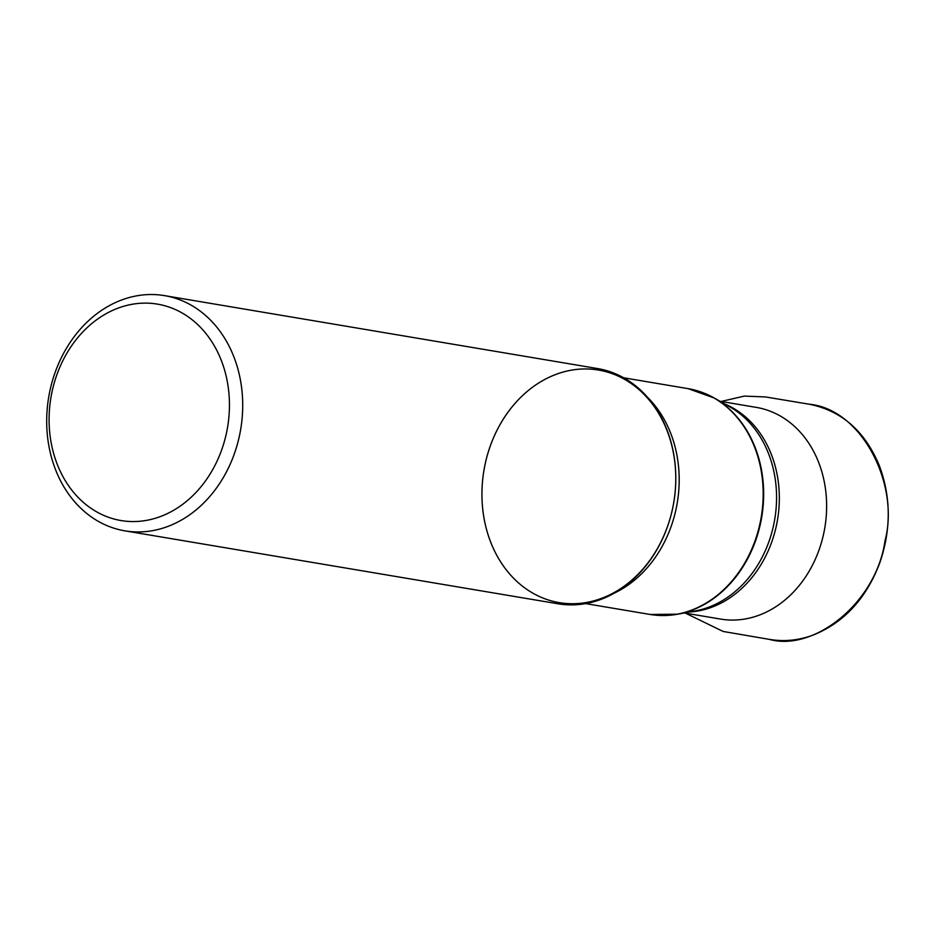 <?xml version="1.0" encoding="UTF-8"?>
<svg xmlns="http://www.w3.org/2000/svg" width="935" height="935" viewBox="0 0 935 935"><rect width="100%" height="100%" fill="white"/><g stroke="black" fill="none" stroke-linecap="round" stroke-linejoin="round"><path stroke-width="1.4" d="M124.893 530.846L557.973 603.788A119.271 97.334 -80.4 0 0 669.483 520.561A119.271 97.334 -80.4 0 0 675.689 483.722A119.271 97.334 -80.4 0 0 675.724 482.495A119.271 97.334 -80.4 0 0 597.594 368.565L164.502 295.624A119.271 97.334 -80.4 0 0 46.75 416.917A119.271 97.334 -80.4 0 0 124.893 530.846A119.271 97.334 -80.4 0 0 242.644 409.565A119.271 97.334 -80.4 0 0 164.502 295.624M719.938 401.267L756.24 407.38A107.338 87.609 99.6 0 1 760.482 408.221A107.338 87.609 99.6 0 1 826.575 509.926A107.338 87.609 99.6 0 1 724.87 619.671A107.338 87.609 99.6 0 1 720.593 619.075L684.291 612.963M49.146 415.701A109.722 89.55 99.6 0 1 187.117 316.088A109.722 89.55 99.6 0 1 181.507 505.18A109.722 89.55 99.6 0 1 49.146 415.701M669.483 520.561L669.542 520.363A117.939 96.258 -80.4 0 0 563.15 372.048A117.939 96.258 -80.4 0 0 503.895 566.668A117.939 96.258 -80.4 0 0 669.542 520.363A117.939 96.258 -80.4 0 0 675.678 483.933A117.939 96.258 -80.4 0 0 534.329 385.921A117.939 96.258 -80.4 0 0 526.58 589.214A117.939 96.258 -80.4 0 0 675.678 483.933L675.689 483.722M647.336 397.094A114.502 93.442 99.6 0 1 679.126 483.874A114.502 93.442 99.6 0 1 614.318 593.129M585.649 603.613L650.082 614.459A114.502 93.442 -80.4 0 0 763.124 498.028A114.502 93.442 -80.4 0 0 688.113 388.644L623.668 377.798M701.238 392.081A114.397 93.371 99.6 0 1 714.2 397.994A114.397 93.371 99.6 0 1 763.591 498.121A114.397 93.371 99.6 0 1 677.793 614.178A114.397 93.371 99.6 0 1 663.605 615.522M650.082 614.459L677.793 614.178L695.57 610.859A107.911 88.065 -80.4 0 0 776.506 501.394A107.911 88.065 -80.4 0 0 729.919 406.947L714.2 397.994L688.113 388.644M724.625 403.932A107.338 87.609 99.6 0 1 779.276 501.955A107.338 87.609 99.6 0 1 689.598 611.981M808.985 404.177C861.953 408.981 899.926 484.821 885.036 540.734C876.165 603.437 813.321 651.894 769.365 639.376C784.22 641.889 798.969 640.393 813.625 634.888C844.317 622.348 866.383 598.307 879.812 562.788C891.219 529.35 891.043 496.894 879.251 465.431C864.817 430.965 841.395 410.547 808.985 404.177L765.555 396.954L744.283 396.089L721.154 401.466M685.495 613.173L723.129 631.452L769.365 639.376"/></g></svg>
